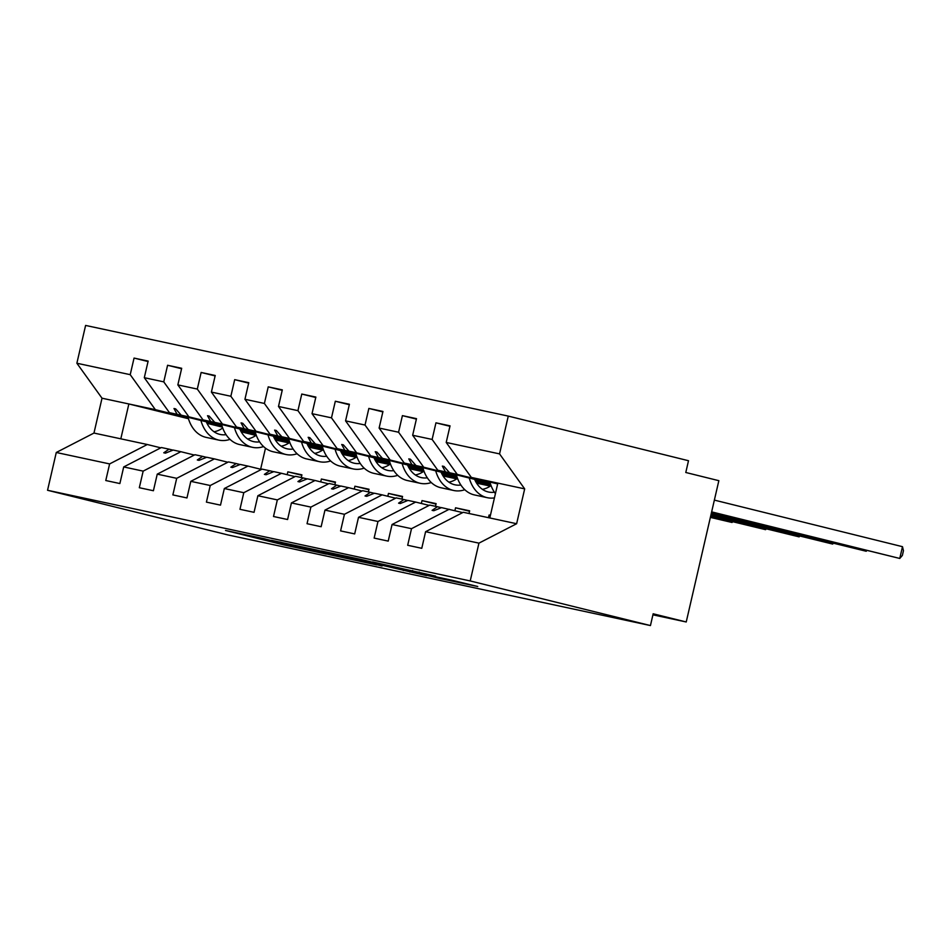 <?xml version="1.0" encoding="UTF-8"?>
<svg xmlns="http://www.w3.org/2000/svg" width="951" height="951" viewBox="0 0 951 951"><rect width="100%" height="100%" fill="white"/><g stroke="black" fill="none" stroke-linecap="round" stroke-linejoin="round"><path stroke-width="1.43" d="M265.139 538.932L225.53 530.468L283.957 544.935L326.443 554.136L265.103 539.003M435.653 576.187L372.53 561.934L438.827 578.267L477.735 586.505L451.392 580.086L433.383 576.258L448.099 580.015L440.396 578.434L384.893 564.787L435.677 576.092M160.79 447.838L147.31 444.509L109.615 463.922L56.275 452.486L47.55 490.276L227.788 534.902L650.448 625.568L653.159 613.787L686.23 621.978L652.921 614.833M47.55 490.276L470.21 580.942L650.448 625.568M316.897 550.07L271.463 540.323L329.89 554.79L376.667 564.894L316.897 550.07M382.1 565.869L321.331 550.95L361.558 559.545L426.535 575.521M426.488 575.617L373.089 563.17L360.679 560.531L382.064 566.011M462.685 512.601L441.537 507.62L433.787 510.723L432.111 510.354L437.424 506.728L429.757 505.088L392.062 524.512L388.222 541.107L374.135 538.088L377.963 521.481L415.67 502.069L407.991 500.416L400.252 503.519L398.576 503.162L403.878 499.537L396.21 497.896L358.515 517.308L354.675 533.915L340.589 530.896L344.428 514.289L382.124 494.865L374.456 493.224L366.706 496.327L365.029 495.97L370.331 492.345L362.664 490.692L324.969 510.116L321.141 526.723L307.042 523.704L310.882 507.097L348.577 487.673L340.91 486.032L333.159 489.135L331.483 488.766L336.785 485.141L329.117 483.5L291.422 502.924L287.594 519.519L273.508 516.5L277.335 499.905L315.031 480.481L307.363 478.84L299.613 481.931L297.936 481.575L303.238 477.949L295.571 476.308L257.876 495.733L254.048 512.327L239.961 509.308L243.789 492.701L281.484 473.289L273.817 471.637L266.066 474.739L264.39 474.383L269.704 470.757L262.036 469.116L224.329 488.529L220.501 505.136L206.415 502.116L210.242 485.509L247.938 466.085L240.27 464.445L232.519 467.547L230.843 467.191L236.157 463.565L228.49 461.913L190.794 481.337L186.955 497.944L172.868 494.912L176.696 478.317L214.403 458.893L206.724 457.253L198.985 460.355L197.309 459.987L202.611 456.361L194.943 454.721L157.248 474.145L153.408 490.74L139.321 487.72L143.161 471.125L180.856 451.701L173.189 450.049L165.438 453.151L163.762 452.795L169.064 449.169L161.397 447.529L123.701 466.941L119.874 483.548L105.775 480.528L109.615 463.922M470.21 580.942L478.935 543.14L425.596 531.704L421.769 548.311L407.682 545.28L411.51 528.685L449.205 509.26M449.942 426.286L435.95 422.826L432.123 439.433L412.663 435.261L437.805 470.234L490.264 483.227M490.062 482.526L457.253 474.406L432.123 439.433M429.139 505.397L415.67 502.069M416.395 419.094L402.404 415.635L398.576 432.23L379.116 428.057L404.258 463.042L456.718 476.035M456.516 475.334L423.706 467.214L398.576 432.23M474.846 479.875L490.419 483.726M395.592 498.205L382.124 494.865M382.849 411.902L368.857 408.431L365.029 425.038L345.57 420.865L370.712 455.838L423.183 468.831M422.969 468.142L390.172 460.022L365.029 425.038M441.3 472.683L456.884 476.534M476.95 481.503L490.835 484.939M490.407 515.323L489.099 515.002L488.481 517.689M362.058 491.013L348.577 487.673M349.302 404.71L335.323 401.239L331.483 417.846L312.023 413.673L337.165 448.646L389.637 461.639M389.435 460.95L356.625 452.819L331.483 417.846M407.753 465.479L423.338 469.342M443.404 474.311L457.288 477.747M476.166 482.419L490.466 485.961M469.544 511.269L455.553 507.798L454.899 510.663M328.511 483.821L315.031 480.481M315.756 397.506L301.776 394.047L297.936 410.654L278.488 406.469L303.619 441.454L356.09 454.447M355.888 453.746L323.078 445.627L297.936 410.654M374.207 458.287L389.791 462.138M409.857 467.107L423.742 470.555M442.619 475.227L456.932 478.769M435.998 504.078L422.018 500.606L421.352 503.471M294.965 476.617L281.484 473.289M282.221 390.314L268.23 386.855L264.39 403.45L244.942 399.277L270.072 434.262L322.544 447.243M322.341 446.554L289.532 438.435L264.39 403.45M340.672 451.095L356.245 454.947M376.311 459.915L390.195 463.351M409.085 468.035L423.385 471.565M402.451 496.874L388.472 493.414L387.806 496.279M261.418 469.425L247.938 466.085M248.675 383.122L234.683 379.651L230.855 396.258L211.395 392.085L236.537 427.058L288.997 440.051M288.795 439.362L255.985 431.231L230.855 396.258M307.125 443.891L322.698 447.755M342.776 452.724L356.649 456.159M375.538 460.831L389.839 464.373M368.917 489.682L354.925 486.223L354.259 489.087M227.871 462.234L214.403 458.893M215.128 375.918L201.136 372.459L197.309 389.066L177.849 384.893L202.991 419.866L255.45 432.86M255.248 432.158L222.439 424.039L197.309 389.066M273.579 436.699L289.152 440.563M309.23 445.532L323.102 448.967M341.991 453.639L356.292 457.181M335.37 482.49L321.379 479.019L320.713 481.884M194.325 455.042L180.856 451.701M181.582 368.726L167.59 365.267L163.762 381.862L144.302 377.69L148.142 361.095L134.055 358.075L130.216 374.67L76.876 363.234L85.602 325.432L508.274 416.098L688.5 460.724L685.79 472.492L718.849 480.683L686.23 621.978M221.702 424.966L188.904 416.847L163.762 381.862M240.032 429.507L255.617 433.359M275.683 438.328L289.568 441.763M308.445 446.447L322.746 449.989M301.824 475.286L287.832 471.827L287.178 474.692M148.035 361.535L134.055 358.075M188.167 417.774L155.358 409.655L130.216 374.67M206.486 422.315L222.07 426.167M242.136 431.136L256.021 434.571M274.898 439.243L289.199 442.786M478.935 543.14L516.631 523.728L524.679 488.873L471.339 477.426L497.658 483.94M471.339 477.426L446.209 442.453L450.037 425.846L435.95 422.826M425.596 531.704L463.303 512.28L489.801 517.962L497.849 483.108M402.404 415.635L416.49 418.654L412.663 435.261M475.191 480.6L490.657 484.428M368.857 408.431L382.956 411.462L379.116 428.057M441.644 473.408L457.11 477.236M476.451 482.026L490.966 485.616M335.323 401.239L349.409 404.258L345.57 420.865M455.553 507.798L469.651 510.83L469.021 513.516M408.098 466.216L423.564 470.044M442.904 474.834L457.419 478.424M301.776 394.047L315.863 397.066L312.023 413.673M422.018 500.606L436.105 503.626L435.487 506.312M374.551 459.012L390.017 462.84M409.37 467.63L423.884 471.232M268.23 386.855L282.316 389.874L278.488 406.469M388.472 493.414L402.558 496.434L401.94 499.12M341.017 451.82L356.47 455.648M375.823 460.439L390.338 464.029M234.683 379.651L248.77 382.682L244.942 399.277M354.925 486.223L369.012 489.242L368.394 491.929M307.47 444.628L322.936 448.456M342.277 453.247L356.791 456.837M201.136 372.459L215.223 375.479L211.395 392.085M321.379 479.019L335.465 482.05L334.847 484.725M273.924 437.436L289.389 441.264M308.73 446.043L323.245 449.645M167.59 365.267L181.689 368.287L177.849 384.893M411.51 528.685L392.062 524.512M377.963 521.481L358.515 517.308M344.428 514.289L324.969 510.116M310.882 507.097L291.422 502.924M277.335 499.905L257.876 495.733M243.789 492.701L224.329 488.529M210.242 485.509L190.794 481.337M176.696 478.317L157.248 474.145M143.161 471.125L123.701 466.941M524.679 488.873L499.548 453.889L446.209 442.453M499.548 453.889L508.274 416.098M457.253 474.406L449.585 472.766L444.01 466.442L442.334 466.085L445.472 471.874L437.805 470.234M490.181 482.953L445.472 471.874M490.145 482.799L449.585 472.766M441.335 507.703L437.424 506.728M423.706 467.214L416.039 465.562L410.463 459.25L408.787 458.893L411.926 464.682L404.258 463.042M490.561 484.154L475.048 480.314M456.635 475.75L411.926 464.682M490.514 484L474.977 480.16M456.599 475.607L416.039 465.562M407.789 500.499L403.878 499.537M390.172 460.022L382.504 458.37L376.929 452.058L375.253 451.689L378.379 457.49L370.712 455.838M480.956 482.751L476.76 481.705M480.897 482.87L476.653 481.824M457.015 476.962L441.502 473.123M423.1 468.558L378.379 457.49M456.967 476.808L441.43 472.968M423.052 468.415L382.504 458.37M374.242 493.307L370.331 492.345M356.625 452.819L348.958 451.178L343.382 444.854L341.706 444.497L344.833 450.298L337.165 448.646M447.41 475.559L443.214 474.513M447.35 475.678L443.107 474.62M423.468 469.758L407.967 465.919M389.553 461.366L344.833 450.298M490.276 486.092L476.617 483.156M423.421 469.616L407.884 465.764M389.506 461.223L348.958 451.178M340.696 486.116L336.785 485.141M323.078 445.627L315.411 443.986L309.836 437.662L308.16 437.305L311.286 443.095L303.619 441.454M413.875 468.356L409.667 467.321M413.804 468.486L409.56 467.428M389.922 462.566L374.421 458.727M356.007 454.174L311.286 443.095M456.742 478.888L443.071 475.964M389.874 462.424L374.349 458.572M355.959 454.019L315.411 443.986M307.149 478.924L303.238 477.949M289.532 438.435L281.865 436.782L276.289 430.47L274.613 430.114L277.751 435.903L270.072 434.262M380.329 461.164L376.12 460.118M380.269 461.283L376.014 460.236M356.387 455.374L340.874 451.535M322.46 446.97L277.751 435.903M423.195 471.696L409.524 468.772M356.34 455.22L340.803 451.38M322.413 446.827L281.865 436.782M273.603 471.72L269.704 470.757M255.985 431.231L248.318 429.59L242.743 423.278L241.067 422.91L244.205 428.711L236.537 427.058M346.782 453.972L342.574 452.926M346.723 454.091L342.467 453.033M322.841 448.183L307.328 444.343M288.914 439.778L244.205 428.711M389.648 464.504L375.99 461.568M322.793 448.028L307.256 444.188M288.878 439.635L248.318 429.59M240.068 464.528L236.157 463.565M222.439 424.039L214.771 422.399L209.196 416.074L207.52 415.718L210.658 421.507L202.991 419.866M313.236 446.78L309.027 445.734M313.176 446.899L308.932 445.841M289.294 440.979L273.781 437.139M255.367 432.586L210.658 421.507M356.102 457.312L342.443 454.376M289.247 440.836L273.71 436.985M255.332 432.432L214.771 422.399M206.522 457.336L202.611 456.361M188.904 416.847L181.237 415.207L175.662 408.882L173.985 408.526L177.112 414.315L169.444 412.675L144.302 377.69M279.689 439.576L275.493 438.542M279.63 439.695L275.386 438.649M255.748 433.787L240.234 429.947M221.833 425.394L177.112 414.315M169.444 412.675L221.916 425.668M240.377 430.232L255.843 434.06M275.184 438.851L289.698 442.453M322.555 450.108L308.897 447.184M255.7 433.644L240.163 429.793M221.785 425.24L181.237 415.207M172.975 450.144L169.064 449.169M287.832 471.827L301.919 474.846L301.301 477.533M147.31 444.509L93.971 433.062L102.019 398.207L76.876 363.234M56.275 452.486L93.971 433.062M155.358 409.655L102.019 398.207M255.914 435.427L241.459 431.849M222.379 427.118L206.961 423.302M188.441 418.725L128.861 403.961L120.813 438.815M289.009 442.916L275.35 439.98M516.631 523.728L489.801 517.962M265.484 448.183L260.622 469.223M489.099 515.002L490.419 515.276M175.721 408.954L173.985 408.526M209.268 416.146L207.52 415.718M242.814 423.338L241.067 422.91M276.349 430.541L274.613 430.114M309.895 437.733L308.16 437.305M343.442 444.925L341.706 444.497M376.988 452.129L375.253 451.689M410.535 459.321L408.787 458.893M444.081 466.513L442.334 466.085M279.677 542.129L344.69 557.821L279.713 541.987M355.032 558.582L333.86 553.839L368.536 562.041L355.127 558.166M242.481 430.755A38.67 27.246 -77.9 0 1 241.316 431.992M229.999 439.362A38.67 27.246 -77.9 0 1 218.956 440.135A38.67 27.246 -77.9 0 1 200.899 420.461M218.956 440.135L206.212 437.401A38.67 27.246 -77.9 0 1 188.025 417.275M222.7 427.998A32.869 23.157 -77.9 0 1 214.082 431.79M226.053 434.655A32.869 23.157 -77.9 0 1 220.168 434.452A32.869 23.157 -77.9 0 1 206.26 421.792M276.028 437.947A38.67 27.246 -77.9 0 1 274.863 439.184M263.546 446.554A38.67 27.246 -77.9 0 1 252.502 447.327A38.67 27.246 -77.9 0 1 234.445 427.653M252.502 447.327L239.759 444.592A38.67 27.246 -77.9 0 1 221.571 424.467M256.247 435.189A32.869 23.157 -77.9 0 1 247.629 438.982M259.599 441.846A32.869 23.157 -77.9 0 1 253.715 441.656A32.869 23.157 -77.9 0 1 239.795 428.984M309.574 445.151A38.67 27.246 -77.9 0 1 308.409 446.376M297.092 453.746A38.67 27.246 -77.9 0 1 286.049 454.519A38.67 27.246 -77.9 0 1 267.98 434.845M286.049 454.519L273.294 451.784A38.67 27.246 -77.9 0 1 255.118 431.659M289.793 442.381A32.869 23.157 -77.9 0 1 281.163 446.185M293.146 449.038A32.869 23.157 -77.9 0 1 287.261 448.848A32.869 23.157 -77.9 0 1 273.341 436.176M343.121 452.343A38.67 27.246 -77.9 0 1 341.956 453.579M330.627 460.95A38.67 27.246 -77.9 0 1 319.595 461.71A38.67 27.246 -77.9 0 1 301.526 442.049M319.595 461.71L306.84 458.976A38.67 27.246 -77.9 0 1 288.652 438.863M323.328 449.585A32.869 23.157 -77.9 0 1 314.71 453.377M326.692 456.242A32.869 23.157 -77.9 0 1 320.808 456.04A32.869 23.157 -77.9 0 1 306.888 443.368M710.385 517.392L732.044 522.479L710.445 517.13M732.639 521.79L732.044 522.479L732.222 521.683M376.667 459.535A38.67 27.246 -77.9 0 1 375.49 460.771M364.174 468.142A38.67 27.246 -77.9 0 1 353.13 468.914A38.67 27.246 -77.9 0 1 335.073 449.241M353.13 468.914L340.387 466.18A38.67 27.246 -77.9 0 1 322.199 446.055M356.875 456.777A32.869 23.157 -77.9 0 1 348.256 460.569M360.239 463.434A32.869 23.157 -77.9 0 1 354.354 463.244A32.869 23.157 -77.9 0 1 340.434 450.572M710.623 516.345L765.591 529.671L710.682 516.072M766.185 528.982L765.591 529.671L765.769 528.887M410.214 466.727A38.67 27.246 -77.9 0 1 409.037 467.963M397.72 475.334A38.67 27.246 -77.9 0 1 386.677 476.106A38.67 27.246 -77.9 0 1 368.619 456.432M386.677 476.106L373.933 473.372A38.67 27.246 -77.9 0 1 355.745 453.247M390.421 463.969A32.869 23.157 -77.9 0 1 381.803 467.773M393.773 470.626A32.869 23.157 -77.9 0 1 387.901 470.436A32.869 23.157 -77.9 0 1 373.981 457.764M710.861 515.287L799.137 536.863L710.92 515.026M799.72 536.186L799.137 536.863L799.315 536.079M443.748 473.931A38.67 27.246 -77.9 0 1 442.584 475.155M431.267 482.537A38.67 27.246 -77.9 0 1 420.223 483.298A38.67 27.246 -77.9 0 1 402.166 463.636M420.223 483.298L407.48 480.564A38.67 27.246 -77.9 0 1 389.292 460.439M423.968 471.161A32.869 23.157 -77.9 0 1 415.349 474.965M427.32 477.818A32.869 23.157 -77.9 0 1 421.436 477.628A32.869 23.157 -77.9 0 1 407.527 464.956M711.11 514.241L832.672 544.067L711.17 513.98M833.266 543.378L832.672 544.067L832.862 543.271M477.295 481.123A38.67 27.246 -77.9 0 1 476.13 482.359M464.813 489.729A38.67 27.246 -77.9 0 1 453.77 490.502A38.67 27.246 -77.9 0 1 435.713 470.828M453.77 490.502L441.026 487.768A38.67 27.246 -77.9 0 1 422.838 467.642M457.514 478.365A32.869 23.157 -77.9 0 1 448.896 482.157M460.866 485.022A32.869 23.157 -77.9 0 1 454.982 484.82A32.869 23.157 -77.9 0 1 441.062 472.148M711.348 513.195L866.218 551.259L711.407 512.922M866.813 550.57L866.218 551.259L866.409 550.474M494.437 497.896A38.67 27.246 -77.9 0 1 487.316 497.694A38.67 27.246 -77.9 0 1 469.247 478.02M487.316 497.694L474.561 494.96A38.67 27.246 -77.9 0 1 456.385 474.834M491.061 485.557A32.869 23.157 -77.9 0 1 482.43 489.349M494.413 492.214A32.869 23.157 -77.9 0 1 488.529 492.024A32.869 23.157 -77.9 0 1 474.608 479.352M711.598 512.137L899.765 558.451L711.657 511.876M902.487 546.682L903.45 550.736L902.368 555.443L899.765 558.451L902.487 546.682L714.367 500.107M495.412 493.64A38.67 27.246 -77.9 0 1 489.92 482.026M290.649 545.826L290.495 546.445M284.194 543.936L283.957 544.935M340.601 555.943L340.434 556.668M410 571.432L409.857 572.05M403.486 569.815L403.319 570.541M379.794 563.943L379.627 564.68M373.279 562.338L373.089 563.17M368.75 561.221L368.584 561.946M419.165 572.003L419.022 572.621M412.627 570.493L412.484 571.111M344.88 557.001L344.69 557.821M370.094 561.542L369.915 562.303M448.242 579.409L448.099 580.015"/></g></svg>
